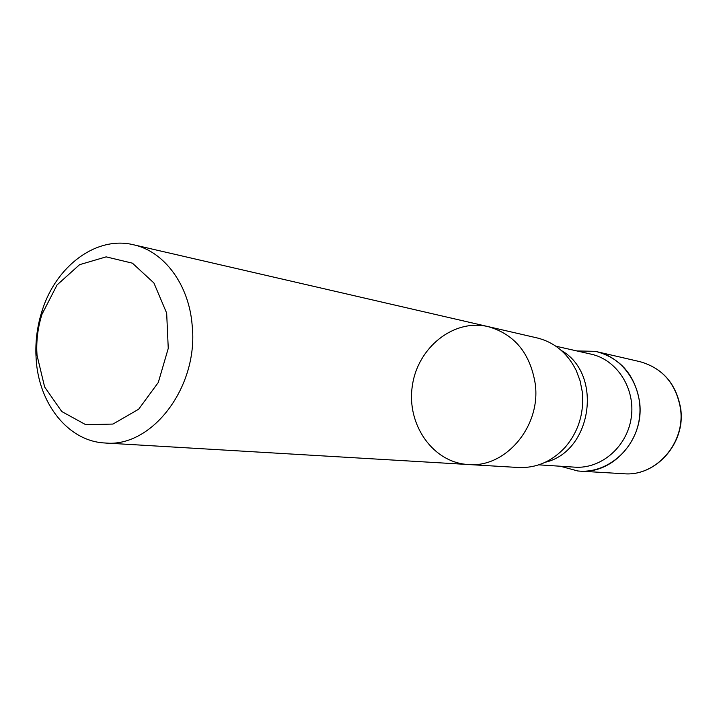 <?xml version="1.0" encoding="UTF-8"?>
<svg xmlns="http://www.w3.org/2000/svg" width="717" height="717" viewBox="0 0 717 717"><rect width="100%" height="100%" fill="white"/><g stroke="black" fill="none" stroke-linecap="round" stroke-linejoin="round"><path stroke-width="1.08" d="M582.276 391.814C584.265 413.019 578.556 431.526 565.139 447.318C551.938 461.47 536.397 468.201 518.516 467.502L468.246 464.517C505.602 468.147 541.174 426.265 535.24 383.81C530.213 353.248 514.501 334.185 488.107 326.611C453.628 318.456 417.509 347.602 412.302 386.078C406.44 424.464 432.871 462.626 468.246 464.517C505.602 468.147 541.174 426.265 535.24 383.81C530.213 353.248 514.501 334.185 488.107 326.611L537.176 337.94C554.528 342.314 567.532 353.149 576.208 370.456L580.089 380.808L582.276 391.814M576.907 350.945L595.002 351.33C623.207 356.349 644.036 387.359 639.331 418.773C634.984 450.24 606.25 474.116 577.768 470.97L560.3 466.229M555.845 346.194L591.077 354.144C616.97 359.737 635.585 388.578 631.256 417.608C627.223 446.682 601.222 469.106 574.801 467.161L538.763 464.84M577.615 470.952L579.865 471.132C613.438 474.313 644.995 438.248 639.519 401.556C634.912 375.116 620.761 358.518 597.046 351.76L594.841 351.303M37.024 355.282L36.791 350.55C36.504 338.146 38.252 326.038 42.025 314.216L57.055 284.954L79.596 264.672L106.161 256.865L132.439 263.184L153.913 282.973L166.667 313.114L168.253 348.39L158.296 382.466L138.659 409.219L112.963 424.061L85.789 424.724L61.743 411.513L44.633 386.983L37.024 355.282M36.164 359.217L35.895 353.66C35.554 339.087 37.598 324.864 42.034 310.981C55.872 266.088 96.383 235.579 133.514 244.766C164.121 251.317 189.055 284.613 192.174 325.428C198.788 386.777 151.923 447.973 104.969 442.989C68.366 441.34 38.79 403.949 36.164 359.217M561.366 350.514C603.221 373.969 592.045 451.567 545.27 462.259M579.865 471.132L623.853 473.74C655.831 476.742 685.739 442.945 680.478 408.52C676.059 383.712 662.562 368.09 639.985 361.673L597.046 351.76M639.985 361.673C662.705 368.144 676.274 383.801 680.684 408.618C685.936 442.981 656.019 476.733 623.853 473.74M36.791 350.55L35.895 353.66M42.025 314.216L42.034 310.981M104.969 442.989L468.246 464.517M133.514 244.766L488.107 326.611"/></g></svg>
